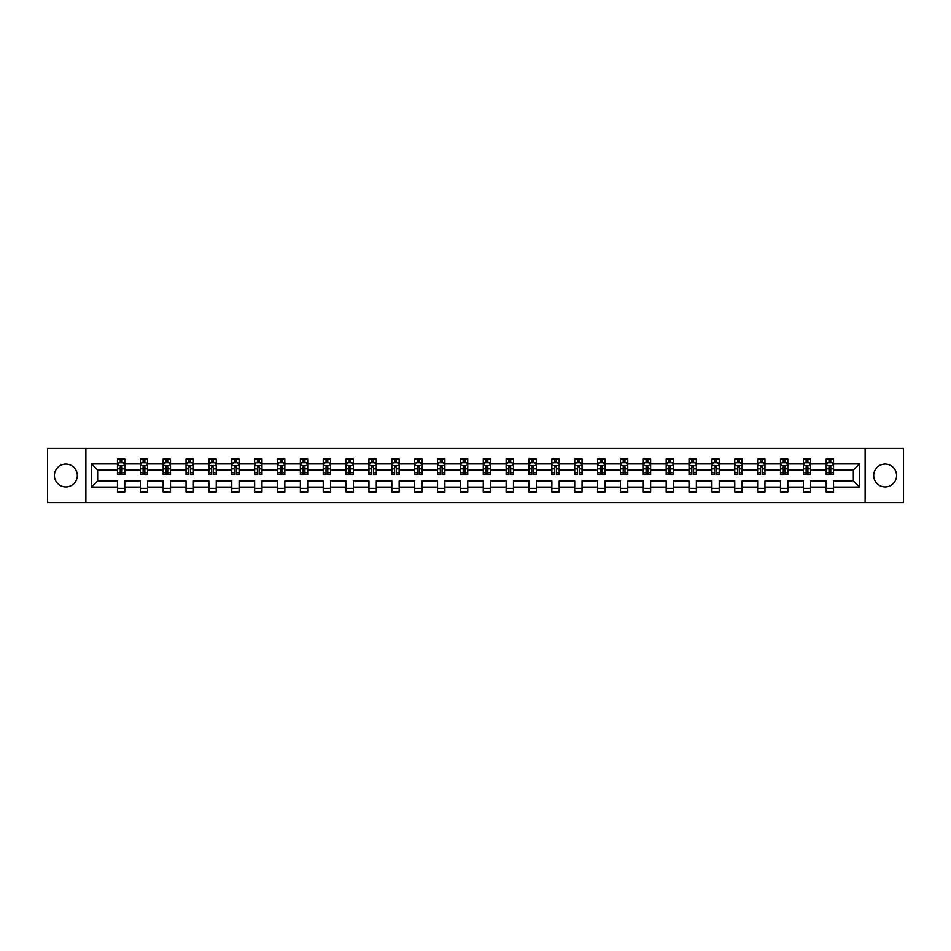 <?xml version="1.0" encoding="UTF-8"?>
<svg xmlns="http://www.w3.org/2000/svg" width="951" height="951" viewBox="0 0 951 951"><rect width="100%" height="100%" fill="white"/><g stroke="black" fill="none" stroke-linecap="round" stroke-linejoin="round"><path stroke-width="1.43" d="M885.131 464.064A11.436 11.436 0 0 0 873.696 475.5A11.436 11.436 0 0 0 885.131 486.936A11.436 11.436 0 0 0 896.567 475.5A11.436 11.436 0 0 0 885.131 464.064M65.869 464.064A11.436 11.436 0 0 0 54.433 475.5A11.436 11.436 0 0 0 65.869 486.936A11.436 11.436 0 0 0 77.304 475.5A11.436 11.436 0 0 0 65.869 464.064M865.125 448.385L47.55 448.385L47.55 502.615L903.45 502.615L903.45 448.385L865.125 448.385L865.125 502.615M833.54 487.078L833.54 480.921L853.332 480.921L859.478 487.078L833.54 487.078L833.54 491.988L826.217 491.988L826.217 487.078L810.68 487.078L810.68 491.988L803.345 491.988L803.345 487.078L787.82 487.078L787.82 491.988L780.486 491.988L780.486 487.078L764.949 487.078L764.949 491.988L757.626 491.988L757.626 487.078L742.089 487.078L742.089 491.988L734.766 491.988L734.766 487.078L719.229 487.078L719.229 491.988L711.895 491.988L711.895 487.078L696.358 487.078L696.358 491.988L689.035 491.988L689.035 487.078L673.498 487.078L673.498 491.988L666.175 491.988L666.175 487.078L650.639 487.078L650.639 491.988L643.304 491.988L643.304 487.078L627.779 487.078L627.779 491.988L620.444 491.988L620.444 487.078L604.907 487.078L604.907 491.988L597.585 491.988L597.585 487.078L582.048 487.078L582.048 491.988L574.725 491.988L574.725 487.078L559.188 487.078L559.188 491.988L551.853 491.988L551.853 487.078L536.316 487.078L536.316 491.988L528.994 491.988L528.994 487.078L513.457 487.078L513.457 491.988L506.134 491.988L506.134 487.078L490.597 487.078L490.597 491.988L483.263 491.988L483.263 487.078L467.737 487.078L467.737 491.988L460.403 491.988L460.403 487.078L444.866 487.078L444.866 491.988L437.543 491.988L437.543 487.078L422.006 487.078L422.006 491.988L414.684 491.988L414.684 487.078L399.147 487.078L399.147 491.988L391.812 491.988L391.812 487.078L376.275 487.078L376.275 491.988L368.952 491.988L368.952 487.078L353.415 487.078L353.415 491.988L346.093 491.988L346.093 487.078L330.556 487.078L330.556 491.988L323.221 491.988L323.221 487.078L307.696 487.078L307.696 491.988L300.361 491.988L300.361 487.078L284.825 487.078L284.825 491.988L277.502 491.988L277.502 487.078L261.965 487.078L261.965 491.988L254.642 491.988L254.642 487.078L239.105 487.078L239.105 491.988L231.771 491.988L231.771 487.078L216.234 487.078L216.234 491.988L208.911 491.988L208.911 487.078L193.374 487.078L193.374 491.988L186.051 491.988L186.051 487.078L170.514 487.078L170.514 491.988L163.18 491.988L163.18 487.078L147.655 487.078L147.655 491.988L140.32 491.988L140.32 487.078L124.783 487.078L124.783 491.988L117.46 491.988L117.46 487.078L91.522 487.078L91.522 463.922L117.46 463.922L117.46 459.012L124.783 459.012L124.783 463.922L140.32 463.922L140.32 459.012L147.655 459.012L147.655 463.922L163.18 463.922L163.18 459.012L170.514 459.012L170.514 463.922L186.051 463.922L186.051 459.012L193.374 459.012L193.374 463.922L208.911 463.922L208.911 459.012L216.234 459.012L216.234 463.922L231.771 463.922L231.771 459.012L239.105 459.012L239.105 463.922L254.642 463.922L254.642 459.012L261.965 459.012L261.965 463.922L277.502 463.922L277.502 459.012L284.825 459.012L284.825 463.922L300.361 463.922L300.361 459.012L307.696 459.012L307.696 463.922L323.221 463.922L323.221 459.012L330.556 459.012L330.556 463.922L346.093 463.922L346.093 459.012L353.415 459.012L353.415 463.922L368.952 463.922L368.952 459.012L376.275 459.012L376.275 463.922L391.812 463.922L391.812 459.012L399.147 459.012L399.147 463.922L414.684 463.922L414.684 459.012L422.006 459.012L422.006 463.922L437.543 463.922L437.543 459.012L444.866 459.012L444.866 463.922L460.403 463.922L460.403 459.012L467.737 459.012L467.737 463.922L483.263 463.922L483.263 459.012L490.597 459.012L490.597 463.922L506.134 463.922L506.134 459.012L513.457 459.012L513.457 463.922L528.994 463.922L528.994 459.012L536.316 459.012L536.316 463.922L551.853 463.922L551.853 459.012L559.188 459.012L559.188 463.922L574.725 463.922L574.725 459.012L582.048 459.012L582.048 463.922L597.585 463.922L597.585 459.012L604.907 459.012L604.907 463.922L620.444 463.922L620.444 459.012L627.779 459.012L627.779 463.922L643.304 463.922L643.304 459.012L650.639 459.012L650.639 463.922L666.175 463.922L666.175 459.012L673.498 459.012L673.498 463.922L689.035 463.922L689.035 459.012L696.358 459.012L696.358 463.922L711.895 463.922L711.895 459.012L719.229 459.012L719.229 463.922L734.766 463.922L734.766 459.012L742.089 459.012L742.089 463.922L757.626 463.922L757.626 459.012L764.949 459.012L764.949 463.922L780.486 463.922L780.486 459.012L787.82 459.012L787.82 463.922L803.345 463.922L803.345 459.012L810.68 459.012L810.68 463.922L826.217 463.922L826.217 459.012L833.54 459.012L833.54 463.922L859.478 463.922L859.478 487.078M85.875 502.615L85.875 448.385M826.217 463.922L826.217 470.079L810.68 470.079L810.68 463.922M810.68 487.078L810.68 480.921L826.217 480.921L826.217 487.078M803.345 463.922L803.345 470.079L787.82 470.079L787.82 463.922M787.82 487.078L787.82 480.921L803.345 480.921L803.345 487.078M780.486 463.922L780.486 470.079L764.949 470.079L764.949 463.922M764.949 487.078L764.949 480.921L780.486 480.921L780.486 487.078M757.626 463.922L757.626 470.079L742.089 470.079L742.089 463.922M742.089 487.078L742.089 480.921L757.626 480.921L757.626 487.078M734.766 463.922L734.766 470.079L719.229 470.079L719.229 463.922M719.229 487.078L719.229 480.921L734.766 480.921L734.766 487.078M711.895 463.922L711.895 470.079L696.358 470.079L696.358 463.922M696.358 487.078L696.358 480.921L711.895 480.921L711.895 487.078M689.035 463.922L689.035 470.079L673.498 470.079L673.498 463.922M673.498 487.078L673.498 480.921L689.035 480.921L689.035 487.078M666.175 463.922L666.175 470.079L650.639 470.079L650.639 463.922M650.639 487.078L650.639 480.921L666.175 480.921L666.175 487.078M643.304 463.922L643.304 470.079L627.779 470.079L627.779 463.922M627.779 487.078L627.779 480.921L643.304 480.921L643.304 487.078M620.444 463.922L620.444 470.079L604.907 470.079L604.907 463.922M604.907 487.078L604.907 480.921L620.444 480.921L620.444 487.078M597.585 463.922L597.585 470.079L582.048 470.079L582.048 463.922M582.048 487.078L582.048 480.921L597.585 480.921L597.585 487.078M574.725 463.922L574.725 470.079L559.188 470.079L559.188 463.922M559.188 487.078L559.188 480.921L574.725 480.921L574.725 487.078M551.853 463.922L551.853 470.079L536.316 470.079L536.316 463.922M536.316 487.078L536.316 480.921L551.853 480.921L551.853 487.078M528.994 463.922L528.994 470.079L513.457 470.079L513.457 463.922M513.457 487.078L513.457 480.921L528.994 480.921L528.994 487.078M506.134 463.922L506.134 470.079L490.597 470.079L490.597 463.922M490.597 487.078L490.597 480.921L506.134 480.921L506.134 487.078M483.263 463.922L483.263 470.079L467.737 470.079L467.737 463.922M467.737 487.078L467.737 480.921L483.263 480.921L483.263 487.078M460.403 463.922L460.403 470.079L444.866 470.079L444.866 463.922M444.866 487.078L444.866 480.921L460.403 480.921L460.403 487.078M437.543 463.922L437.543 470.079L422.006 470.079L422.006 463.922M422.006 487.078L422.006 480.921L437.543 480.921L437.543 487.078M414.684 463.922L414.684 470.079L399.147 470.079L399.147 463.922M399.147 487.078L399.147 480.921L414.684 480.921L414.684 487.078M391.812 463.922L391.812 470.079L376.275 470.079L376.275 463.922M376.275 487.078L376.275 480.921L391.812 480.921L391.812 487.078M368.952 463.922L368.952 470.079L353.415 470.079L353.415 463.922M353.415 487.078L353.415 480.921L368.952 480.921L368.952 487.078M346.093 463.922L346.093 470.079L330.556 470.079L330.556 463.922M330.556 487.078L330.556 480.921L346.093 480.921L346.093 487.078M323.221 463.922L323.221 470.079L307.696 470.079L307.696 463.922M307.696 487.078L307.696 480.921L323.221 480.921L323.221 487.078M300.361 463.922L300.361 470.079L284.825 470.079L284.825 463.922M284.825 487.078L284.825 480.921L300.361 480.921L300.361 487.078M277.502 463.922L277.502 470.079L261.965 470.079L261.965 463.922M261.965 487.078L261.965 480.921L277.502 480.921L277.502 487.078M254.642 463.922L254.642 470.079L239.105 470.079L239.105 463.922M239.105 487.078L239.105 480.921L254.642 480.921L254.642 487.078M231.771 463.922L231.771 470.079L216.234 470.079L216.234 463.922M216.234 487.078L216.234 480.921L231.771 480.921L231.771 487.078M208.911 463.922L208.911 470.079L193.374 470.079L193.374 463.922M193.374 487.078L193.374 480.921L208.911 480.921L208.911 487.078M186.051 463.922L186.051 470.079L170.514 470.079L170.514 463.922M170.514 487.078L170.514 480.921L186.051 480.921L186.051 487.078M163.18 463.922L163.18 470.079L147.655 470.079L147.655 463.922M147.655 487.078L147.655 480.921L163.18 480.921L163.18 487.078M140.32 463.922L140.32 470.079L124.783 470.079L124.783 463.922M124.783 487.078L124.783 480.921L140.32 480.921L140.32 487.078M117.46 463.922L117.46 470.079L97.668 470.079L97.668 480.921L117.46 480.921L117.46 487.078M91.522 463.922L97.668 470.079M853.332 480.921L853.332 470.079L833.54 470.079L833.54 463.922M828.999 462.673L830.758 462.673M806.139 462.673L807.898 462.673M783.267 462.673L785.027 462.673M760.408 462.673L762.167 462.673M737.548 462.673L739.307 462.673M714.688 462.673L716.436 462.673M691.817 462.673L693.576 462.673M668.957 462.673L670.717 462.673M646.098 462.673L647.857 462.673M623.226 462.673L624.985 462.673M600.366 462.673L602.126 462.673M577.507 462.673L579.266 462.673M554.647 462.673L556.394 462.673M531.775 462.673L533.535 462.673M508.916 462.673L510.675 462.673M486.056 462.673L487.815 462.673M463.185 462.673L464.944 462.673M440.325 462.673L442.084 462.673M417.465 462.673L419.225 462.673M394.606 462.673L396.353 462.673M371.734 462.673L373.493 462.673M348.874 462.673L350.634 462.673M326.015 462.673L327.774 462.673M303.143 462.673L304.902 462.673M280.283 462.673L282.043 462.673M257.424 462.673L259.183 462.673M234.564 462.673L236.312 462.673M211.693 462.673L213.452 462.673M188.833 462.673L190.592 462.673M165.973 462.673L167.733 462.673M143.102 462.673L144.861 462.673M120.242 462.673L122.001 462.673M117.46 488.327L124.783 488.327M140.32 488.327L147.655 488.327M163.18 488.327L170.514 488.327M186.051 488.327L193.374 488.327M208.911 488.327L216.234 488.327M231.771 488.327L239.105 488.327M254.642 488.327L261.965 488.327M277.502 488.327L284.825 488.327M300.361 488.327L307.696 488.327M323.221 488.327L330.556 488.327M346.093 488.327L353.415 488.327M368.952 488.327L376.275 488.327M391.812 488.327L399.147 488.327M414.684 488.327L422.006 488.327M437.543 488.327L444.866 488.327M460.403 488.327L467.737 488.327M483.263 488.327L490.597 488.327M506.134 488.327L513.457 488.327M528.994 488.327L536.316 488.327M551.853 488.327L559.188 488.327M574.725 488.327L582.048 488.327M597.585 488.327L604.907 488.327M620.444 488.327L627.779 488.327M643.304 488.327L650.639 488.327M666.175 488.327L673.498 488.327M689.035 488.327L696.358 488.327M711.895 488.327L719.229 488.327M734.766 488.327L742.089 488.327M757.626 488.327L764.949 488.327M780.486 488.327L787.82 488.327M803.345 488.327L810.68 488.327M826.217 488.327L833.54 488.327M97.668 480.921L91.522 487.078M859.478 463.922L853.332 470.079M122.001 460.914L120.242 460.914M118.839 462.923L117.46 462.923L117.46 459.012L120.242 459.012L120.242 462.745M117.46 472.778L117.46 474.62L120.242 474.62L120.242 472.778L117.46 472.778L117.46 470.079M124.783 470.079L124.783 474.62L122.001 474.62L122.001 466.775L120.242 466.775L120.242 472.778M123.404 462.923L124.783 462.923L124.783 459.012L122.001 459.012L122.001 462.745M124.783 465.681L123.321 462.745L118.923 462.745L117.46 465.681M144.861 460.914L143.102 460.914M141.699 462.923L140.32 462.923L140.32 459.012L143.102 459.012L143.102 462.745M140.32 472.778L140.32 474.62L143.102 474.62L143.102 472.778L140.32 472.778L140.32 470.079M147.655 470.079L147.655 474.62L144.861 474.62L144.861 466.775L143.102 466.775L143.102 472.778M146.276 462.923L147.655 462.923L147.655 459.012L144.861 459.012L144.861 462.745M147.655 465.681L146.181 462.745L141.782 462.745L140.32 465.681M167.733 460.914L165.973 460.914M164.559 462.923L163.18 462.923L163.18 459.012L165.973 459.012L165.973 462.745M163.18 472.778L163.18 474.62L165.973 474.62L165.973 472.778L163.18 472.778L163.18 470.079M170.514 470.079L170.514 474.62L167.733 474.62L167.733 466.775L165.973 466.775L165.973 472.778M169.135 462.923L170.514 462.923L170.514 459.012L167.733 459.012L167.733 462.745M170.514 465.681L169.052 462.745L164.654 462.745L163.18 465.681M190.592 460.914L188.833 460.914M187.43 462.923L186.051 462.923L186.051 459.012L188.833 459.012L188.833 462.745M186.051 472.778L186.051 474.62L188.833 474.62L188.833 472.778L186.051 472.778L186.051 470.079M193.374 470.079L193.374 474.62L190.592 474.62L190.592 466.775L188.833 466.775L188.833 472.778M191.995 462.923L193.374 462.923L193.374 459.012L190.592 459.012L190.592 462.745M193.374 465.681L191.912 462.745L187.513 462.745L186.051 465.681M213.452 460.914L211.693 460.914M210.29 462.923L208.911 462.923L208.911 459.012L211.693 459.012L211.693 462.745M208.911 472.778L208.911 474.62L211.693 474.62L211.693 472.778L208.911 472.778L208.911 470.079M216.234 470.079L216.234 474.62L213.452 474.62L213.452 466.775L211.693 466.775L211.693 472.778M214.867 462.923L216.234 462.923L216.234 459.012L213.452 459.012L213.452 462.745M216.234 465.681L214.771 462.745L210.373 462.745L208.911 465.681M236.312 460.914L234.564 460.914M233.15 462.923L231.771 462.923L231.771 459.012L234.564 459.012L234.564 462.745M231.771 472.778L231.771 474.62L234.564 474.62L234.564 472.778L231.771 472.778L231.771 470.079M239.105 470.079L239.105 474.62L236.312 474.62L236.312 466.775L234.564 466.775L234.564 472.778M237.726 462.923L239.105 462.923L239.105 459.012L236.312 459.012L236.312 462.745M239.105 465.681L237.631 462.745L233.245 462.745L231.771 465.681M259.183 460.914L257.424 460.914M256.009 462.923L254.642 462.923L254.642 459.012L257.424 459.012L257.424 462.745M254.642 472.778L254.642 474.62L257.424 474.62L257.424 472.778L254.642 472.778L254.642 470.079M261.965 470.079L261.965 474.62L259.183 474.62L259.183 466.775L257.424 466.775L257.424 472.778M260.586 462.923L261.965 462.923L261.965 459.012L259.183 459.012L259.183 462.745M261.965 465.681L260.503 462.745L256.104 462.745L254.642 465.681M282.043 460.914L280.283 460.914M278.881 462.923L277.502 462.923L277.502 459.012L280.283 459.012L280.283 462.745M277.502 472.778L277.502 474.62L280.283 474.62L280.283 472.778L277.502 472.778L277.502 470.079M284.825 470.079L284.825 474.62L282.043 474.62L282.043 466.775L280.283 466.775L280.283 472.778M283.446 462.923L284.825 462.923L284.825 459.012L282.043 459.012L282.043 462.745M284.825 465.681L283.362 462.745L278.964 462.745L277.502 465.681M304.902 460.914L303.143 460.914M301.74 462.923L300.361 462.923L300.361 459.012L303.143 459.012L303.143 462.745M300.361 472.778L300.361 474.62L303.143 474.62L303.143 472.778L300.361 472.778L300.361 470.079M307.696 470.079L307.696 474.62L304.902 474.62L304.902 466.775L303.143 466.775L303.143 472.778M306.317 462.923L307.696 462.923L307.696 459.012L304.902 459.012L304.902 462.745M307.696 465.681L306.222 462.745L301.824 462.745L300.361 465.681M327.774 460.914L326.015 460.914M324.6 462.923L323.221 462.923L323.221 459.012L326.015 459.012L326.015 462.745M323.221 472.778L323.221 474.62L326.015 474.62L326.015 472.778L323.221 472.778L323.221 470.079M330.556 470.079L330.556 474.62L327.774 474.62L327.774 466.775L326.015 466.775L326.015 472.778M329.177 462.923L330.556 462.923L330.556 459.012L327.774 459.012L327.774 462.745M330.556 465.681L329.094 462.745L324.695 462.745L323.221 465.681M350.634 460.914L348.874 460.914M347.472 462.923L346.093 462.923L346.093 459.012L348.874 459.012L348.874 462.745M346.093 472.778L346.093 474.62L348.874 474.62L348.874 472.778L346.093 472.778L346.093 470.079M353.415 470.079L353.415 474.62L350.634 474.62L350.634 466.775L348.874 466.775L348.874 472.778M352.036 462.923L353.415 462.923L353.415 459.012L350.634 459.012L350.634 462.745M353.415 465.681L351.953 462.745L347.555 462.745L346.093 465.681M373.493 460.914L371.734 460.914M370.331 462.923L368.952 462.923L368.952 459.012L371.734 459.012L371.734 462.745M368.952 472.778L368.952 474.62L371.734 474.62L371.734 472.778L368.952 472.778L368.952 470.079M376.275 470.079L376.275 474.62L373.493 474.62L373.493 466.775L371.734 466.775L371.734 472.778M374.908 462.923L376.275 462.923L376.275 459.012L373.493 459.012L373.493 462.745M376.275 465.681L374.813 462.745L370.415 462.745L368.952 465.681M396.353 460.914L394.606 460.914M393.191 462.923L391.812 462.923L391.812 459.012L394.606 459.012L394.606 462.745M391.812 472.778L391.812 474.62L394.606 474.62L394.606 472.778L391.812 472.778L391.812 470.079M399.147 470.079L399.147 474.62L396.353 474.62L396.353 466.775L394.606 466.775L394.606 472.778M397.768 462.923L399.147 462.923L399.147 459.012L396.353 459.012L396.353 462.745M399.147 465.681L397.673 462.745L393.286 462.745L391.812 465.681M419.225 460.914L417.465 460.914M416.051 462.923L414.684 462.923L414.684 459.012L417.465 459.012L417.465 462.745M414.684 472.778L414.684 474.62L417.465 474.62L417.465 472.778L414.684 472.778L414.684 470.079M422.006 470.079L422.006 474.62L419.225 474.62L419.225 466.775L417.465 466.775L417.465 472.778M420.627 462.923L422.006 462.923L422.006 459.012L419.225 459.012L419.225 462.745M422.006 465.681L420.544 462.745L416.146 462.745L414.684 465.681M442.084 460.914L440.325 460.914M438.922 462.923L437.543 462.923L437.543 459.012L440.325 459.012L440.325 462.745M437.543 472.778L437.543 474.62L440.325 474.62L440.325 472.778L437.543 472.778L437.543 470.079M444.866 470.079L444.866 474.62L442.084 474.62L442.084 466.775L440.325 466.775L440.325 472.778M443.487 462.923L444.866 462.923L444.866 459.012L442.084 459.012L442.084 462.745M444.866 465.681L443.404 462.745L439.005 462.745L437.543 465.681M464.944 460.914L463.185 460.914M461.782 462.923L460.403 462.923L460.403 459.012L463.185 459.012L463.185 462.745M460.403 472.778L460.403 474.62L463.185 474.62L463.185 472.778L460.403 472.778L460.403 470.079M467.737 470.079L467.737 474.62L464.944 474.62L464.944 466.775L463.185 466.775L463.185 472.778M466.359 462.923L467.737 462.923L467.737 459.012L464.944 459.012L464.944 462.745M467.737 465.681L466.263 462.745L461.865 462.745L460.403 465.681M487.815 460.914L486.056 460.914M484.641 462.923L483.263 462.923L483.263 459.012L486.056 459.012L486.056 462.745M483.263 472.778L483.263 474.62L486.056 474.62L486.056 472.778L483.263 472.778L483.263 470.079M490.597 470.079L490.597 474.62L487.815 474.62L487.815 466.775L486.056 466.775L486.056 472.778M489.218 462.923L490.597 462.923L490.597 459.012L487.815 459.012L487.815 462.745M490.597 465.681L489.135 462.745L484.737 462.745L483.263 465.681M510.675 460.914L508.916 460.914M507.513 462.923L506.134 462.923L506.134 459.012L508.916 459.012L508.916 462.745M506.134 472.778L506.134 474.62L508.916 474.62L508.916 472.778L506.134 472.778L506.134 470.079M513.457 470.079L513.457 474.62L510.675 474.62L510.675 466.775L508.916 466.775L508.916 472.778M512.078 462.923L513.457 462.923L513.457 459.012L510.675 459.012L510.675 462.745M513.457 465.681L511.995 462.745L507.596 462.745L506.134 465.681M533.535 460.914L531.775 460.914M530.373 462.923L528.994 462.923L528.994 459.012L531.775 459.012L531.775 462.745M528.994 472.778L528.994 474.62L531.775 474.62L531.775 472.778L528.994 472.778L528.994 470.079M536.316 470.079L536.316 474.62L533.535 474.62L533.535 466.775L531.775 466.775L531.775 472.778M534.949 462.923L536.316 462.923L536.316 459.012L533.535 459.012L533.535 462.745M536.316 465.681L534.854 462.745L530.456 462.745L528.994 465.681M556.394 460.914L554.647 460.914M553.232 462.923L551.853 462.923L551.853 459.012L554.647 459.012L554.647 462.745M551.853 472.778L551.853 474.62L554.647 474.62L554.647 472.778L551.853 472.778L551.853 470.079M559.188 470.079L559.188 474.62L556.394 474.62L556.394 466.775L554.647 466.775L554.647 472.778M557.809 462.923L559.188 462.923L559.188 459.012L556.394 459.012L556.394 462.745M559.188 465.681L557.714 462.745L553.327 462.745L551.853 465.681M579.266 460.914L577.507 460.914M576.092 462.923L574.725 462.923L574.725 459.012L577.507 459.012L577.507 462.745M574.725 472.778L574.725 474.62L577.507 474.62L577.507 472.778L574.725 472.778L574.725 470.079M582.048 470.079L582.048 474.62L579.266 474.62L579.266 466.775L577.507 466.775L577.507 472.778M580.669 462.923L582.048 462.923L582.048 459.012L579.266 459.012L579.266 462.745M582.048 465.681L580.585 462.745L576.187 462.745L574.725 465.681M602.126 460.914L600.366 460.914M598.964 462.923L597.585 462.923L597.585 459.012L600.366 459.012L600.366 462.745M597.585 472.778L597.585 474.62L600.366 474.62L600.366 472.778L597.585 472.778L597.585 470.079M604.907 470.079L604.907 474.62L602.126 474.62L602.126 466.775L600.366 466.775L600.366 472.778M603.528 462.923L604.907 462.923L604.907 459.012L602.126 459.012L602.126 462.745M604.907 465.681L603.445 462.745L599.047 462.745L597.585 465.681M624.985 460.914L623.226 460.914M621.823 462.923L620.444 462.923L620.444 459.012L623.226 459.012L623.226 462.745M620.444 472.778L620.444 474.62L623.226 474.62L623.226 472.778L620.444 472.778L620.444 470.079M627.779 470.079L627.779 474.62L624.985 474.62L624.985 466.775L623.226 466.775L623.226 472.778M626.4 462.923L627.779 462.923L627.779 459.012L624.985 459.012L624.985 462.745M627.779 465.681L626.305 462.745L621.906 462.745L620.444 465.681M647.857 460.914L646.098 460.914M644.683 462.923L643.304 462.923L643.304 459.012L646.098 459.012L646.098 462.745M643.304 472.778L643.304 474.62L646.098 474.62L646.098 472.778L643.304 472.778L643.304 470.079M650.639 470.079L650.639 474.62L647.857 474.62L647.857 466.775L646.098 466.775L646.098 472.778M649.26 462.923L650.639 462.923L650.639 459.012L647.857 459.012L647.857 462.745M650.639 465.681L649.176 462.745L644.778 462.745L643.304 465.681M670.717 460.914L668.957 460.914M667.554 462.923L666.175 462.923L666.175 459.012L668.957 459.012L668.957 462.745M666.175 472.778L666.175 474.62L668.957 474.62L668.957 472.778L666.175 472.778L666.175 470.079M673.498 470.079L673.498 474.62L670.717 474.62L670.717 466.775L668.957 466.775L668.957 472.778M672.119 462.923L673.498 462.923L673.498 459.012L670.717 459.012L670.717 462.745M673.498 465.681L672.036 462.745L667.638 462.745L666.175 465.681M693.576 460.914L691.817 460.914M690.414 462.923L689.035 462.923L689.035 459.012L691.817 459.012L691.817 462.745M689.035 472.778L689.035 474.62L691.817 474.62L691.817 472.778L689.035 472.778L689.035 470.079M696.358 470.079L696.358 474.62L693.576 474.62L693.576 466.775L691.817 466.775L691.817 472.778M694.991 462.923L696.358 462.923L696.358 459.012L693.576 459.012L693.576 462.745M696.358 465.681L694.896 462.745L690.497 462.745L689.035 465.681M716.436 460.914L714.688 460.914M713.274 462.923L711.895 462.923L711.895 459.012L714.688 459.012L714.688 462.745M711.895 472.778L711.895 474.62L714.688 474.62L714.688 472.778L711.895 472.778L711.895 470.079M719.229 470.079L719.229 474.62L716.436 474.62L716.436 466.775L714.688 466.775L714.688 472.778M717.85 462.923L719.229 462.923L719.229 459.012L716.436 459.012L716.436 462.745M719.229 465.681L717.755 462.745L713.369 462.745L711.895 465.681M739.307 460.914L737.548 460.914M736.133 462.923L734.766 462.923L734.766 459.012L737.548 459.012L737.548 462.745M734.766 472.778L734.766 474.62L737.548 474.62L737.548 472.778L734.766 472.778L734.766 470.079M742.089 470.079L742.089 474.62L739.307 474.62L739.307 466.775L737.548 466.775L737.548 472.778M740.71 462.923L742.089 462.923L742.089 459.012L739.307 459.012L739.307 462.745M742.089 465.681L740.627 462.745L736.229 462.745L734.766 465.681M762.167 460.914L760.408 460.914M759.005 462.923L757.626 462.923L757.626 459.012L760.408 459.012L760.408 462.745M757.626 472.778L757.626 474.62L760.408 474.62L760.408 472.778L757.626 472.778L757.626 470.079M764.949 470.079L764.949 474.62L762.167 474.62L762.167 466.775L760.408 466.775L760.408 472.778M763.57 462.923L764.949 462.923L764.949 459.012L762.167 459.012L762.167 462.745M764.949 465.681L763.487 462.745L759.088 462.745L757.626 465.681M785.027 460.914L783.267 460.914M781.865 462.923L780.486 462.923L780.486 459.012L783.267 459.012L783.267 462.745M780.486 472.778L780.486 474.62L783.267 474.62L783.267 472.778L780.486 472.778L780.486 470.079M787.82 470.079L787.82 474.62L785.027 474.62L785.027 466.775L783.267 466.775L783.267 472.778M786.441 462.923L787.82 462.923L787.82 459.012L785.027 459.012L785.027 462.745M787.82 465.681L786.346 462.745L781.948 462.745L780.486 465.681M807.898 460.914L806.139 460.914M804.724 462.923L803.345 462.923L803.345 459.012L806.139 459.012L806.139 462.745M803.345 472.778L803.345 474.62L806.139 474.62L806.139 472.778L803.345 472.778L803.345 470.079M810.68 470.079L810.68 474.62L807.898 474.62L807.898 466.775L806.139 466.775L806.139 472.778M809.301 462.923L810.68 462.923L810.68 459.012L807.898 459.012L807.898 462.745M810.68 465.681L809.218 462.745L804.819 462.745L803.345 465.681M830.758 460.914L828.999 460.914M827.596 462.923L826.217 462.923L826.217 459.012L828.999 459.012L828.999 462.745M826.217 472.778L826.217 474.62L828.999 474.62L828.999 472.778L826.217 472.778L826.217 470.079M833.54 470.079L833.54 474.62L830.758 474.62L830.758 466.775L828.999 466.775L828.999 472.778M832.161 462.923L833.54 462.923L833.54 459.012L830.758 459.012L830.758 462.745M833.54 465.681L832.077 462.745L827.679 462.745L826.217 465.681M124.747 465.61L117.496 465.61M124.783 472.778L122.001 472.778M120.242 468.855L117.46 468.855M124.783 468.855L122.001 468.855M122.001 461.853L120.242 461.853M147.607 465.61L140.356 465.61M147.655 472.778L144.861 472.778M143.102 468.855L140.32 468.855M147.655 468.855L144.861 468.855M144.861 461.853L143.102 461.853M170.479 465.61L163.215 465.61M170.514 472.778L167.733 472.778M165.973 468.855L163.18 468.855M170.514 468.855L167.733 468.855M167.733 461.853L165.973 461.853M193.338 465.61L186.087 465.61M193.374 472.778L190.592 472.778M188.833 468.855L186.051 468.855M193.374 468.855L190.592 468.855M190.592 461.853L188.833 461.853M216.198 465.61L208.947 465.61M216.234 472.778L213.452 472.778M211.693 468.855L208.911 468.855M216.234 468.855L213.452 468.855M213.452 461.853L211.693 461.853M239.07 465.61L231.806 465.61M239.105 472.778L236.312 472.778M234.564 468.855L231.771 468.855M239.105 468.855L236.312 468.855M236.312 461.853L234.564 461.853M261.929 465.61L254.678 465.61M261.965 472.778L259.183 472.778M257.424 468.855L254.642 468.855M261.965 468.855L259.183 468.855M259.183 461.853L257.424 461.853M284.789 465.61L277.537 465.61M284.825 472.778L282.043 472.778M280.283 468.855L277.502 468.855M284.825 468.855L282.043 468.855M282.043 461.853L280.283 461.853M307.649 465.61L300.397 465.61M307.696 472.778L304.902 472.778M303.143 468.855L300.361 468.855M307.696 468.855L304.902 468.855M304.902 461.853L303.143 461.853M330.52 465.61L323.257 465.61M330.556 472.778L327.774 472.778M326.015 468.855L323.221 468.855M330.556 468.855L327.774 468.855M327.774 461.853L326.015 461.853M353.38 465.61L346.128 465.61M353.415 472.778L350.634 472.778M348.874 468.855L346.093 468.855M353.415 468.855L350.634 468.855M350.634 461.853L348.874 461.853M376.239 465.61L368.988 465.61M376.275 472.778L373.493 472.778M371.734 468.855L368.952 468.855M376.275 468.855L373.493 468.855M373.493 461.853L371.734 461.853M399.111 465.61L391.848 465.61M399.147 472.778L396.353 472.778M394.606 468.855L391.812 468.855M399.147 468.855L396.353 468.855M396.353 461.853L394.606 461.853M421.971 465.61L414.719 465.61M422.006 472.778L419.225 472.778M417.465 468.855L414.684 468.855M422.006 468.855L419.225 468.855M419.225 461.853L417.465 461.853M444.83 465.61L437.579 465.61M444.866 472.778L442.084 472.778M440.325 468.855L437.543 468.855M444.866 468.855L442.084 468.855M442.084 461.853L440.325 461.853M467.69 465.61L460.439 465.61M467.737 472.778L464.944 472.778M463.185 468.855L460.403 468.855M467.737 468.855L464.944 468.855M464.944 461.853L463.185 461.853M490.561 465.61L483.31 465.61M490.597 472.778L487.815 472.778M486.056 468.855L483.263 468.855M490.597 468.855L487.815 468.855M487.815 461.853L486.056 461.853M513.421 465.61L506.17 465.61M513.457 472.778L510.675 472.778M508.916 468.855L506.134 468.855M513.457 468.855L510.675 468.855M510.675 461.853L508.916 461.853M536.281 465.61L529.029 465.61M536.316 472.778L533.535 472.778M531.775 468.855L528.994 468.855M536.316 468.855L533.535 468.855M533.535 461.853L531.775 461.853M559.152 465.61L551.889 465.61M559.188 472.778L556.394 472.778M554.647 468.855L551.853 468.855M559.188 468.855L556.394 468.855M556.394 461.853L554.647 461.853M582.012 465.61L574.761 465.61M582.048 472.778L579.266 472.778M577.507 468.855L574.725 468.855M582.048 468.855L579.266 468.855M579.266 461.853L577.507 461.853M604.872 465.61L597.62 465.61M604.907 472.778L602.126 472.778M600.366 468.855L597.585 468.855M604.907 468.855L602.126 468.855M602.126 461.853L600.366 461.853M627.743 465.61L620.48 465.61M627.779 472.778L624.985 472.778M623.226 468.855L620.444 468.855M627.779 468.855L624.985 468.855M624.985 461.853L623.226 461.853M650.603 465.61L643.351 465.61M650.639 472.778L647.857 472.778M646.098 468.855L643.304 468.855M650.639 468.855L647.857 468.855M647.857 461.853L646.098 461.853M673.463 465.61L666.211 465.61M673.498 472.778L670.717 472.778M668.957 468.855L666.175 468.855M673.498 468.855L670.717 468.855M670.717 461.853L668.957 461.853M696.322 465.61L689.071 465.61M696.358 472.778L693.576 472.778M691.817 468.855L689.035 468.855M696.358 468.855L693.576 468.855M693.576 461.853L691.817 461.853M719.194 465.61L711.93 465.61M719.229 472.778L716.436 472.778M714.688 468.855L711.895 468.855M719.229 468.855L716.436 468.855M716.436 461.853L714.688 461.853M742.053 465.61L734.802 465.61M742.089 472.778L739.307 472.778M737.548 468.855L734.766 468.855M742.089 468.855L739.307 468.855M739.307 461.853L737.548 461.853M764.913 465.61L757.662 465.61M764.949 472.778L762.167 472.778M760.408 468.855L757.626 468.855M764.949 468.855L762.167 468.855M762.167 461.853L760.408 461.853M787.785 465.61L780.521 465.61M787.82 472.778L785.027 472.778M783.267 468.855L780.486 468.855M787.82 468.855L785.027 468.855M785.027 461.853L783.267 461.853M810.644 465.61L803.393 465.61M810.68 472.778L807.898 472.778M806.139 468.855L803.345 468.855M810.68 468.855L807.898 468.855M807.898 461.853L806.139 461.853M833.504 465.61L826.253 465.61M833.54 472.778L830.758 472.778M828.999 468.855L826.217 468.855M833.54 468.855L830.758 468.855M830.758 461.853L828.999 461.853"/></g></svg>
